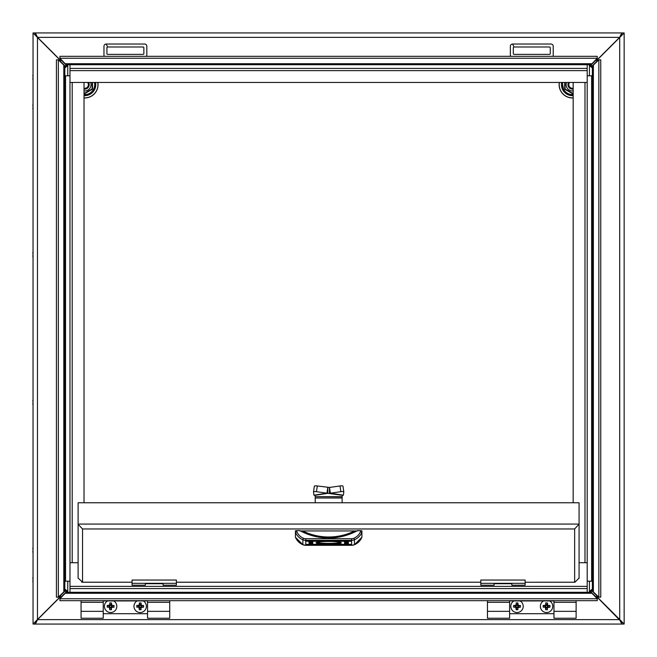 <?xml version="1.0" encoding="UTF-8"?>
<svg xmlns="http://www.w3.org/2000/svg" width="657" height="657" viewBox="0 0 657 657"><rect width="100%" height="100%" fill="white"/><g stroke="black" fill="none" stroke-linecap="round" stroke-linejoin="round"><path stroke-width="0.99" d="M132.049 580.057L176.38 580.057L176.38 585.198L163.084 585.198L163.084 583.712L145.345 583.712L145.345 585.198L132.049 585.198L132.049 580.057M132.049 583.317L176.38 583.317M480.801 580.057L525.14 580.057L525.14 585.198L511.836 585.198L511.836 583.712L494.105 583.712L494.105 585.198L480.801 585.198L480.801 580.057M480.801 583.317L525.14 583.317M350.83 540.859L336.795 540.859L350.83 540.859M350.83 541.253L306.499 541.253L350.83 541.253M350.83 544.776L336.795 544.776L350.83 544.776M320.542 544.776L306.499 544.776L320.542 544.776M350.83 544.374L306.499 544.374L350.83 544.374M320.542 540.859L306.499 540.859L320.542 540.859M316.033 542.813A12.639 1.371 180 0 0 328.664 544.185A12.639 1.371 180 0 0 341.303 542.813A12.639 1.371 180 0 0 341.229 542.666A12.639 1.371 180 0 0 328.664 541.45A12.639 1.371 180 0 0 316.107 542.666A12.639 1.371 180 0 0 316.033 542.813M316.953 542.304A11.9 1.289 180 0 0 328.664 543.372A11.9 1.289 180 0 0 340.383 542.304M346.559 543.208L348.35 543.577L344.539 543.585L346.14 543.208L344.539 543.06L348.35 543.208L346.559 543.06M344.572 542.69L347.964 542.871L348.35 542.362L345.024 542.608M347.832 542.362L348.358 542.641M346.387 541.861L346.995 542.033L346.387 541.861M346.518 541.811L345.615 542.033L346.428 542.255L345.204 542.033L346.518 541.811M312.839 541.705L308.938 541.705L312.839 541.705M310.851 543.774L309.849 543.594L310.851 543.774M312.395 544.127L308.987 544.086L309.39 543.528L309.291 543.988L312.494 543.988L311.459 543.815L312.362 543.594L311.549 543.38L312.798 543.569L312.395 543.988M312.765 542.937L308.971 542.994L312.765 542.937M310.81 543.815L311.722 543.594L310.909 543.38L312.124 543.594L310.81 543.815M310.942 543.766L310.342 543.594L310.942 543.725M308.987 542.427L312.798 542.05L311.196 542.427L312.798 542.575L308.987 542.575M344.941 541.508L348.35 541.549L348.35 542.066L344.843 541.647L345.869 541.811L344.966 542.033L345.36 542.255L344.539 542.066L344.941 541.508M346.009 541.935L346.485 542.033L346.009 541.935M346.469 542.214L347.479 542.033L346.469 542.214M347.422 544.111L344.49 543.93L346.494 543.561L348.399 543.93L347.422 544.095M344.909 543.676L345.245 544.127M360.438 530.626L361.917 530.79L361.917 532.26L360.438 531.8L360.438 530.626L357.482 530.626A59.886 59.532 180 0 1 299.847 530.626L296.89 530.626L296.89 531.8L295.42 532.26L295.42 530.79L296.89 530.626M299.847 530.946L357.482 530.946M295.42 537.221L302.869 544.727A7.391 7.342 -0 0 0 305.743 545.294L351.594 545.294A7.391 7.342 -0 0 0 354.468 544.719A13.871 13.789 -0 0 0 361.917 537.212L361.917 532.26A13.871 13.789 180 0 1 354.468 539.758A7.391 7.342 180 0 1 351.594 540.333L305.743 540.333A7.391 7.342 180 0 1 302.869 539.758A13.871 13.789 180 0 1 295.42 532.26L295.42 537.221A13.871 13.789 -0 0 0 302.869 544.719L302.869 539.758L303.444 538.247A5.913 5.88 -0 0 0 305.743 538.707L351.594 538.707A5.913 5.88 -0 0 0 353.893 538.247A12.393 12.319 -0 0 0 360.438 531.8M309.554 542.731L312.321 543.117L309.504 543.011M308.987 542.937L309.504 542.978M312.321 542.978L312.773 542.978M311.886 543.52L312.502 543.75M312.124 543.306L311.221 543.52M345.36 541.959L344.539 541.77M346.017 541.959L345.204 541.738M348.399 543.635L348.079 544.136M342.97 486.139L343.816 491.863A2.957 0.608 171.6 0 1 343.816 491.896L343.389 495.189L342.543 495.345L342.116 496.676L315.212 496.676L314.785 495.345L313.947 495.189L313.52 491.896A2.957 0.608 -171.6 0 1 313.52 491.863L314.358 486.172A2.957 0.608 8.4 0 1 314.358 486.139A2.957 0.608 8.4 0 1 317.306 485.958L329.494 487.453L329.494 493.325L340.868 491.682L340.03 485.958A2.957 0.608 -8.4 0 1 342.97 486.139A2.957 0.608 -8.4 0 1 342.979 486.172L343.808 491.83A2.957 0.608 171.6 0 0 340.868 491.682M327.835 487.453L327.835 493.325L342.543 495.345M342.1 498.811L342.116 496.676M315.229 498.811L315.22 497.472M315.22 502.769L315.22 498.006L342.116 498.006L342.108 502.769M342.116 497.472L342.116 496.815L315.212 496.676M327.802 487.453L326.964 493.177L327.835 493.325L314.785 495.345M317.306 485.958L316.46 491.682A2.957 0.608 -171.6 0 0 313.52 491.863L314.358 486.139M316.46 491.682L326.964 493.177L313.947 495.189M329.494 487.453L330.372 493.177L343.389 495.189M329.527 487.453L340.03 485.958M549.523 54.367A0.739 0.739 0 0 0 550.262 53.628L550.262 47.723A0.739 0.739 0 0 0 549.523 46.984L514.053 46.984A0.739 0.739 0 0 0 513.314 47.723L513.314 53.628A0.739 0.739 0 0 0 514.053 54.367L549.523 54.367M552.849 56.33A2.217 2.217 0 0 0 553.219 55.106L553.219 46.245A2.217 2.217 0 0 0 551.001 44.027L512.575 44.027A2.217 2.217 0 0 0 510.358 46.245L510.358 55.106A2.217 2.217 0 0 0 510.727 56.33M64.805 589.682L67.416 592.286M66.612 592.286L64.805 590.487M87.611 82.445A3.614 3.614 0 0 1 84.022 88.202M86.979 88.506A4.435 4.435 0 0 0 88.596 82.445A4.435 4.435 0 0 1 84.022 89.04A4.435 4.435 0 0 0 84.761 89.097M33.039 401.846A13.961 2.727 -173.9 0 0 32.99 401.887A14.035 6.981 -173.1 0 1 32.85 401.09A14.035 12.089 -168.1 0 1 32.99 399.735A13.961 13.616 -28.2 0 1 33.039 399.522M33.039 405.254A13.961 13.616 -151.8 0 1 32.99 405.041A14.035 12.089 -11.9 0 1 32.85 403.694A14.035 6.981 -6.9 0 1 32.99 402.889A13.961 2.727 -6.1 0 0 33.039 402.93M32.99 251.96A13.961 13.616 -28.2 0 1 33.039 251.746A13.961 13.616 -28.2 0 0 32.99 251.96A14.035 12.089 -168.1 0 0 32.85 253.306A14.035 12.089 -168.1 0 1 32.99 251.96M32.99 254.111A14.035 6.981 -173.1 0 1 32.85 253.306A14.035 6.981 -173.1 0 0 32.99 254.111A13.961 2.727 -173.9 0 1 33.039 254.07A13.961 2.727 -173.9 0 0 32.99 254.111L32.99 254.111M32.99 255.113A13.961 2.727 -6.1 0 0 33.039 255.154A13.961 2.727 -6.1 0 1 32.99 255.113A14.035 6.981 -6.9 0 0 32.85 255.91A14.035 6.981 -6.9 0 1 32.99 255.113L32.99 255.113M32.99 257.265A14.035 12.089 -11.9 0 1 32.85 255.91A14.035 12.089 -11.9 0 0 32.99 257.265A13.961 13.616 -151.8 0 0 33.039 257.478A13.961 13.616 -151.8 0 1 32.99 257.265M592.376 67.318L589.772 64.715M590.577 64.715L592.376 66.513M67.416 64.715L64.805 67.318M64.805 66.513L66.612 64.715M147.562 600.67L147.562 618.245L169.728 618.245L169.728 600.67M81.066 600.67L81.066 618.245L103.231 618.245L103.231 600.67M103.231 613.712L147.562 613.712M147.562 600.925L103.231 600.925M572.428 89.097A4.435 4.435 0 0 0 573.167 89.04A4.435 4.435 0 0 1 568.584 82.445A4.435 4.435 0 0 0 570.21 88.506M566.548 82.445A6.283 6.283 0 0 0 573.167 90.904M565.036 88.933L565.036 82.445L565.036 88.933L572.428 93.195L573.167 92.768L572.428 93.195L564.667 89.147L564.683 82.445M573.167 93.195L572.428 93.631L564.667 89.147M572.428 93.631L572.428 93.195M573.167 88.202A3.614 3.614 0 0 1 569.57 82.445M589.772 592.286L592.376 589.682M592.376 590.487L590.577 592.286M84.022 90.904A6.283 6.283 0 0 0 90.633 82.445M88.449 91.06L84.761 93.195L84.022 92.768L84.761 93.195L92.144 88.933L92.144 82.445L92.522 89.147L84.761 93.631L84.022 93.195M92.506 82.445L92.522 89.147M84.761 93.195L84.761 93.631M553.958 600.67L553.958 618.245L576.123 618.245L576.123 600.67M487.453 600.67L487.453 618.245L509.618 618.245L509.618 600.67M509.618 613.712L553.958 613.712M553.958 600.925L509.618 600.925M113.686 600.925A6.209 6.209 0 0 1 110.622 612.529A6.209 6.209 0 0 1 107.551 600.925M111.033 607.142L111.846 606.74L111.846 605.91L110.204 605.097L109.39 605.91L110.204 607.553L114.014 607.175L114.014 605.475L111.879 605.475L111.468 602.929L109.768 602.929L109.768 605.064L107.222 605.475L107.222 607.175L109.366 607.175L109.768 609.721L111.468 609.721L111.468 607.577M111.033 607.553L111.468 609.721M110.204 607.142L109.768 607.577M110.204 607.553L109.768 609.721M109.801 606.74L109.366 607.175M109.39 606.74L107.222 607.175M109.801 605.91L109.366 605.475M109.39 605.91L107.222 605.475M110.204 605.508L109.768 605.064M110.204 605.097L109.768 602.929M111.033 605.508L111.468 605.064M111.033 605.097L111.468 602.929M111.435 605.91L111.879 605.475M111.846 605.91L114.014 605.475M111.846 606.74L114.014 607.175M111.435 606.74L111.879 607.175M33.039 579.187A13.961 2.727 -173.9 0 0 32.99 579.219A14.035 6.981 -173.1 0 1 32.85 578.423A14.035 12.089 -168.1 0 1 32.99 577.068A13.961 13.616 -28.2 0 1 33.039 576.854M33.039 582.595A13.961 13.616 -151.8 0 1 32.99 582.381A14.035 12.089 -11.9 0 1 32.85 581.026A14.035 6.981 -6.9 0 1 32.99 580.23A13.961 2.727 -6.1 0 0 33.039 580.262M520.073 600.925A6.209 6.209 0 0 1 517.01 612.529A6.209 6.209 0 0 1 513.946 600.925M516.599 605.508L515.786 605.91L515.786 606.74L517.42 607.553L518.233 606.74L517.42 605.097L513.61 605.475L513.61 607.175L515.753 607.175L516.164 609.721L517.864 609.721L517.864 607.577L520.41 607.175L520.41 605.475L518.266 605.475L517.864 602.929L516.164 602.929L516.164 605.064M516.599 605.097L516.164 602.929M517.42 605.508L517.864 605.064M517.42 605.097L517.864 602.929M517.831 605.91L518.266 605.475M518.233 605.91L520.41 605.475M517.831 606.74L518.266 607.175M518.233 606.74L520.41 607.175M517.42 607.142L517.864 607.577M517.42 607.553L517.864 609.721M516.599 607.142L516.164 607.577M516.599 607.553L516.164 609.721M516.188 606.74L515.753 607.175M515.786 606.74L513.61 607.175M515.786 605.91L513.61 605.475M516.188 605.91L515.753 605.475M33.039 76.738A13.961 2.727 -173.9 0 0 32.99 76.77A14.035 6.981 -173.1 0 1 32.85 75.974A14.035 12.089 -168.1 0 1 32.99 74.619A13.961 13.616 -28.2 0 1 33.039 74.405M33.039 80.146A13.961 13.616 -151.8 0 1 32.99 79.932A14.035 12.089 -11.9 0 1 32.85 78.577A14.035 6.981 -6.9 0 1 32.99 77.781A13.961 2.727 -6.1 0 0 33.039 77.813M143.127 54.367A0.739 0.739 0 0 0 143.867 53.628L143.867 47.723A0.739 0.739 0 0 0 143.127 46.984L107.658 46.984A0.739 0.739 0 0 0 106.919 47.723L106.919 53.628A0.739 0.739 0 0 0 107.658 54.367L143.127 54.367M146.454 56.33A2.217 2.217 0 0 0 146.823 55.106L146.823 46.245A2.217 2.217 0 0 0 144.606 44.027L106.179 44.027A2.217 2.217 0 0 0 103.962 46.245L103.962 55.106A2.217 2.217 0 0 0 104.332 56.33M143.242 600.925A6.209 6.209 0 0 1 140.171 612.529A6.209 6.209 0 0 1 137.108 600.925M140.59 607.142L141.403 606.74L141.403 605.91L139.76 605.097L138.947 605.91L139.76 607.553L143.571 607.175L143.571 605.475L141.427 605.475L141.025 602.929L139.325 602.929L139.325 605.064L136.779 605.475L136.779 607.175L138.923 607.175L139.325 609.721L141.025 609.721L141.025 607.577M140.59 607.553L141.025 609.721M139.76 607.142L139.325 607.577M139.76 607.553L139.325 609.721M139.358 606.74L138.923 607.175M138.947 606.74L136.779 607.175M139.358 605.91L138.923 605.475M138.947 605.91L136.779 605.475M139.76 605.508L139.325 605.064M139.76 605.097L139.325 602.929M140.59 605.508L141.025 605.064M140.59 605.097L141.025 602.929M140.992 605.91L141.427 605.475M141.403 605.91L143.571 605.475M141.403 606.74L143.571 607.175M140.992 606.74L141.427 607.175M36.061 35.429L37.465 37.375L35.396 35.158L37.572 37.375L619.608 37.375L596.704 60.28L595.768 60.28L591.333 64.715L65.856 64.715L65.191 63.729L591.998 63.729L591.333 64.715M621.785 34L621.785 32.94L35.396 32.94L37.572 37.375L60.477 60.28L61.421 60.28L65.856 64.715M35.396 623.025L35.248 624.06L33.039 624.06L33.039 32.94L35.248 32.94L35.396 33.975M65.856 592.286L591.333 592.286L591.998 593.271L65.191 593.271L65.856 592.286L61.421 596.72L63.047 595.505M64.805 65.757L64.805 591.243L63.819 591.908L63.819 65.092L64.805 65.757L60.378 61.323L61.586 62.957M592.376 591.243L592.376 65.757L593.37 65.092L593.37 591.908L592.376 591.243L596.811 595.677L595.603 594.043M621.785 33.975L621.933 32.94L624.15 32.94L624.15 624.06L621.933 624.06L621.785 623.025M621.128 621.571L596.704 596.72L595.768 596.72L591.333 592.286M621.785 32.94L619.608 37.375L621.128 35.429M35.396 623L35.396 624.06L621.785 624.06L619.608 619.625L37.572 619.625L35.396 621.842L37.465 619.625L36.061 621.571M621.785 624.06L621.785 623M35.396 32.94L35.396 34M594.133 61.495L595.299 60.28M61.889 60.28L63.047 61.495M35.248 624.06L37.465 619.518L60.378 596.613L60.378 595.677L64.805 591.243M60.378 595.201L61.586 594.043M33.039 624.06L37.465 619.518L37.465 37.482L60.378 60.387L60.378 61.799M33.039 32.94L37.465 37.482L35.248 32.94M621.933 32.94L619.715 37.482L596.811 60.387L596.811 61.323L592.376 65.757M596.811 61.799L595.603 62.957M624.15 32.94L619.715 37.482L619.715 619.518L596.811 596.613L596.811 595.201M624.15 624.06L619.715 619.518L621.933 624.06M61.889 596.72L60.477 596.72L37.572 619.625L35.396 624.06M595.299 596.72L594.133 595.505M593.37 591.908L598.847 597.147L600.761 597.147L600.761 59.853L598.847 59.853L593.37 65.092M598.847 597.147L598.847 59.853M591.998 63.729L597.246 58.251L597.246 56.33L59.943 56.33L59.943 58.251L65.191 63.729M597.246 58.251L59.943 58.251M63.819 65.092L58.342 59.853L56.42 59.853L56.42 597.147L58.342 597.147L63.819 591.908M58.342 59.853L58.342 597.147M65.191 593.271L59.943 598.749L59.943 600.67L597.246 600.67L597.246 598.749L591.998 593.271M59.943 598.749L597.246 598.749M33.039 549.63A13.961 2.727 -173.9 0 0 32.99 549.663A14.035 6.981 -173.1 0 1 32.85 548.866A14.035 12.089 -168.1 0 1 32.99 547.511A13.961 13.616 -28.2 0 1 33.039 547.297M33.039 553.038A13.961 13.616 -151.8 0 1 32.99 552.824A14.035 12.089 -11.9 0 1 32.85 551.469A14.035 6.981 -6.9 0 1 32.99 550.673A13.961 2.727 -6.1 0 0 33.039 550.706M33.039 106.294A13.961 2.727 -173.9 0 0 32.99 106.327A14.035 6.981 -173.1 0 1 32.85 105.531A14.035 12.089 -168.1 0 1 32.99 104.176A13.961 13.616 -28.2 0 1 33.039 103.962M33.039 109.703A13.961 13.616 -151.8 0 1 32.99 109.489A14.035 12.089 -11.9 0 1 32.85 108.134A14.035 6.981 -6.9 0 1 32.99 107.337A13.961 2.727 -6.1 0 0 33.039 107.37M549.63 600.925A6.209 6.209 0 0 1 546.567 612.529A6.209 6.209 0 0 1 543.503 600.925M546.156 605.508L545.343 605.91L545.343 606.74L546.977 607.553L547.79 606.74L546.977 605.097L543.167 605.475L543.167 607.175L545.31 607.175L545.712 609.721L547.412 609.721L547.412 607.577L549.966 607.175L549.966 605.475L547.823 605.475L547.412 602.929L545.712 602.929L545.712 605.064M546.156 605.097L545.712 602.929M546.977 605.508L547.412 605.064M546.977 605.097L547.412 602.929M547.388 605.91L547.823 605.475M547.79 605.91L549.966 605.475M547.388 606.74L547.823 607.175M547.79 606.74L549.966 607.175M546.977 607.142L547.412 607.577M546.977 607.553L547.412 609.721M546.156 607.142L545.712 607.577M546.156 607.553L545.712 609.721M545.745 606.74L545.31 607.175M545.343 606.74L543.167 607.175M545.343 605.91L543.167 605.475M545.745 605.91L545.31 605.475M67.761 581.199L67.761 592.286M67.761 64.715L67.761 75.801M69.979 64.715L69.979 588.59L587.202 588.59L587.202 68.41L69.979 68.41L587.202 68.41L587.202 64.715M84.022 82.445L84.022 502.769M69.979 581.199L64.805 581.199M64.805 75.801L69.979 75.801M589.419 75.801L589.419 64.715M589.419 592.286L589.419 581.199M573.167 502.769L573.167 82.445M587.202 75.801L592.376 75.801M592.376 581.199L587.202 581.199M579.08 527.628L579.08 502.769L78.109 502.769L78.109 524.311L82.544 528.959L78.126 524.327M78.109 578.291L78.109 555.633M81.706 582.168L82.544 582.217L78.109 578.037L78.109 524.311M579.08 578.291L579.08 567.451M579.08 524.327L579.08 578.037L574.941 582.242L525.14 582.242L574.645 582.217L574.645 528.959L579.08 524.072L574.645 528.959L82.544 528.959L82.544 582.217L132.049 582.217L82.232 582.242M587.202 592.286L587.202 588.59L69.979 588.59L69.979 592.286M69.979 562.729L78.109 562.729M579.08 562.729L587.202 562.729M587.202 82.445L69.979 82.445M302.869 544.727L305.743 545.302L351.594 545.302L351.594 538.707M305.743 545.294L305.743 538.707M296.89 531.8A12.393 12.319 -0 0 0 303.444 538.247M351.594 545.302L354.46 544.727L354.468 539.758L353.893 538.247M303.066 531.111A58.407 58.062 -0 0 0 354.271 531.111M514.053 46.984L512.575 44.027M147.562 611.347L169.728 611.347M81.066 611.347L103.231 611.347M81.066 602.305L103.231 602.305M147.562 602.305L169.728 602.305M562.737 82.445A9.937 9.937 0 0 0 573.167 94.575M84.022 94.575A9.937 9.937 0 0 0 94.452 82.445M553.958 611.347L576.123 611.347M487.453 611.347L509.618 611.347M487.453 602.305L509.618 602.305M553.958 602.305L576.123 602.305M107.658 46.984L106.179 44.027M573.167 95.635A10.997 10.997 0 0 1 561.661 82.445M573.167 97.942A13.296 13.296 0 0 1 559.312 82.445M573.167 97.852A13.214 13.214 0 0 1 559.403 82.445M84.022 95.635A10.997 10.997 0 0 0 95.528 82.445M84.022 97.942A13.296 13.296 0 0 0 97.868 82.445M84.022 97.852A13.214 13.214 0 0 0 97.778 82.445M72.196 562.729L72.196 82.445M65.544 581.199L65.544 75.801M584.985 82.445L584.985 562.729M591.637 75.801L591.637 581.199M176.38 582.217L480.801 582.217L176.38 582.242M579.08 524.072L78.109 524.072M587.202 586.373L69.979 586.373M69.979 70.627L587.202 70.627M145.345 585.198L132.049 585.198M176.38 585.198L163.084 585.198M494.105 585.198L480.801 585.198M525.14 585.198L511.836 585.198M354.46 544.727L361.917 537.221M67.761 591.563L64.805 588.984M589.419 65.437L592.376 68.016M67.761 65.437L64.805 68.016M573.167 95.134L567.18 93.754L563.813 90.65L562.17 82.445M589.419 591.563L592.376 588.984M95.01 82.445L94.649 88.169L90.001 93.754L84.022 95.134"/></g></svg>
